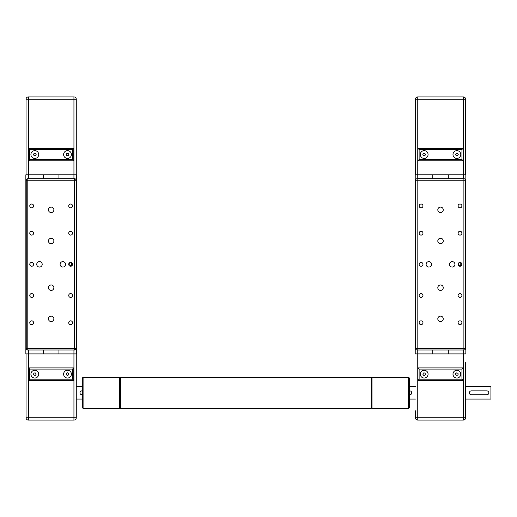 <?xml version="1.0" encoding="UTF-8"?>
<svg xmlns="http://www.w3.org/2000/svg" width="517" height="517" viewBox="0 0 517 517"><rect width="100%" height="100%" fill="white"/><g stroke="black" fill="none" stroke-linecap="round" stroke-linejoin="round"><path stroke-width="0.78" d="M25.85 353.899L43.37 353.899L43.37 350.003L43.37 353.899L58.944 353.899L58.944 350.003L58.944 353.899L76.471 353.899L76.471 174.785L58.944 174.785L58.944 178.682L58.944 174.785L25.85 174.785L25.85 353.899L25.85 174.785M43.37 178.682L43.37 174.785L43.37 178.682M71.404 266.087L68.716 264.342L69.892 262.571L71.404 262.591L72.542 264.342L71.404 266.087L71.404 262.591M68.716 264.342A1.913 1.913 0 0 1 71.585 262.681A1.913 1.913 0 0 1 71.585 265.997A1.913 1.913 0 0 1 68.716 264.342M76.077 348.445L76.077 180.239A1.557 1.557 0 0 0 74.519 178.682L27.795 178.682A1.557 1.557 0 0 0 26.238 180.239L26.238 348.445A1.557 1.557 0 0 0 27.795 350.003L74.519 350.003A1.557 1.557 0 0 0 76.077 348.445L74.519 348.445L74.519 350.003M29.779 264.342A1.913 1.913 0 0 1 32.649 262.681A1.913 1.913 0 0 1 32.649 265.997A1.913 1.913 0 0 1 29.779 264.342M26.238 239.714L26.238 242.24M26.238 196.887L26.238 199.407M60.114 264.342A2.727 2.727 0 0 1 64.205 261.983A2.727 2.727 0 0 1 64.205 266.701A2.727 2.727 0 0 1 60.114 264.342M48.436 287.704A2.727 2.727 0 0 1 52.521 285.345A2.727 2.727 0 0 1 52.521 290.063A2.727 2.727 0 0 1 48.436 287.704M48.436 318.853A2.727 2.727 0 0 1 52.521 316.494A2.727 2.727 0 0 1 52.521 321.212A2.727 2.727 0 0 1 48.436 318.853M36.752 264.342A2.727 2.727 0 0 1 40.843 261.983A2.727 2.727 0 0 1 40.843 266.701A2.727 2.727 0 0 1 36.752 264.342M48.436 209.831A2.727 2.727 0 0 1 52.521 207.466A2.727 2.727 0 0 1 52.521 212.19A2.727 2.727 0 0 1 48.436 209.831M48.436 240.98A2.727 2.727 0 0 1 52.521 238.615A2.727 2.727 0 0 1 52.521 243.339A2.727 2.727 0 0 1 48.436 240.98M29.779 322.744A1.913 1.913 0 0 1 32.649 321.089A1.913 1.913 0 0 1 32.649 324.405A1.913 1.913 0 0 1 29.779 322.744M29.779 295.491A1.913 1.913 0 0 1 32.649 293.83A1.913 1.913 0 0 1 32.649 297.146A1.913 1.913 0 0 1 29.779 295.491M68.716 322.744A1.913 1.913 0 0 1 71.585 321.089A1.913 1.913 0 0 1 71.585 324.405A1.913 1.913 0 0 1 68.716 322.744M68.716 295.491A1.913 1.913 0 0 1 71.585 293.83A1.913 1.913 0 0 1 71.585 297.146A1.913 1.913 0 0 1 68.716 295.491M29.779 233.193A1.913 1.913 0 0 1 32.649 231.532A1.913 1.913 0 0 1 32.649 234.847A1.913 1.913 0 0 1 29.779 233.193M29.779 205.934A1.913 1.913 0 0 1 32.649 204.28A1.913 1.913 0 0 1 32.649 207.595A1.913 1.913 0 0 1 29.779 205.934M68.716 233.193A1.913 1.913 0 0 1 71.585 231.532A1.913 1.913 0 0 1 71.585 234.847A1.913 1.913 0 0 1 68.716 233.193M68.716 205.934A1.913 1.913 0 0 1 71.585 204.28A1.913 1.913 0 0 1 71.585 207.595A1.913 1.913 0 0 1 68.716 205.934M26.044 174.785L26.044 99.245A2.339 2.339 0 0 1 28.383 96.912L73.937 96.912L28.383 96.912L28.383 99.245L73.937 99.245L73.937 96.912A2.339 2.339 0 0 1 76.277 99.245L76.277 170.894M66.842 153.368L68.186 153.368L68.864 154.538L68.186 155.707L66.842 155.707L66.163 154.538L66.842 153.368M36.151 154.538L35.479 155.707L34.128 155.707L33.456 154.538L34.128 153.368L35.479 153.368L36.151 154.538M63.617 154.538A3.897 3.897 0 0 1 69.459 151.164A3.897 3.897 0 0 1 69.459 157.911A3.897 3.897 0 0 1 63.617 154.538M30.91 154.538A3.897 3.897 0 0 1 36.752 151.164A3.897 3.897 0 0 1 36.752 157.911A3.897 3.897 0 0 1 30.91 154.538M72.574 149.478L72.574 159.598L73.744 160.768L73.744 148.308L28.577 148.308L28.577 160.768L73.744 160.768L28.577 160.768L28.577 148.308L29.747 149.478L72.574 149.478L73.744 148.308M72.574 159.598L29.747 159.598L28.577 160.768M76.277 174.785L76.277 99.245A2.339 2.339 0 0 0 73.937 96.912M76.277 386.606L82.306 386.606M76.277 353.899L76.277 417.755A2.339 2.339 0 0 1 73.937 420.088A2.339 2.339 0 0 0 76.277 417.755L73.937 417.755L73.937 420.088L28.383 420.088L73.937 420.088M26.044 357.79L26.044 374.877M26.044 353.899L26.044 417.755A2.339 2.339 0 0 0 28.383 420.088A2.339 2.339 0 0 1 26.044 417.755A2.339 2.339 0 0 0 28.383 420.088A2.339 2.339 0 0 1 26.044 417.755L73.937 417.755L73.937 350.003M82.306 394.781L81.919 394.781A1.945 1.945 0 0 1 79.973 392.836A1.945 1.945 0 0 1 81.919 390.884L82.306 390.884M66.376 374.87L66.318 373.52L67.456 372.796L68.651 373.416L68.709 374.767L67.572 375.491L66.376 374.87M72.574 369.08L73.744 367.917L28.577 367.917L29.747 369.08L72.574 369.08L72.574 379.207L29.747 379.207L28.577 380.376L73.744 380.376L72.574 379.207M73.744 380.376L73.744 367.917M28.577 367.917L28.577 380.376M38.697 374.146A3.897 3.897 0 0 1 32.862 377.513A3.897 3.897 0 0 1 32.862 370.773A3.897 3.897 0 0 1 38.697 374.146M63.617 374.146A3.897 3.897 0 0 1 69.459 370.773A3.897 3.897 0 0 1 69.459 377.513A3.897 3.897 0 0 1 63.617 374.146A1.557 1.557 0 0 0 63.617 374.14M34.135 375.316L33.456 374.153L34.122 372.977L35.473 372.97L36.151 374.134L35.486 375.31L34.135 375.316M465.649 362.462L465.649 417.755L417.755 417.755L417.755 353.899L432.742 353.899L432.742 350.003L432.742 353.899L448.317 353.899L448.317 350.003L448.317 353.899L465.843 353.899L465.843 174.785L448.317 174.785L448.317 178.682L448.317 174.785L415.222 174.785L415.222 353.899L417.755 353.899L417.755 350.003M432.742 178.682L432.742 174.785L432.742 178.682L448.317 178.682M460.776 266.087L458.088 264.342L459.264 262.571L460.776 262.591L461.914 264.342L460.776 266.087L460.776 262.591M458.088 264.342A1.913 1.913 0 0 1 460.957 262.681A1.913 1.913 0 0 1 460.957 265.997A1.913 1.913 0 0 1 458.088 264.342M465.449 260.057L465.449 268.627M465.449 348.445L465.449 180.239A1.557 1.557 0 0 0 463.891 178.682L417.167 178.682A1.557 1.557 0 0 0 415.61 180.239L415.61 348.445A1.557 1.557 0 0 0 417.167 350.003L463.891 350.003A1.557 1.557 0 0 0 465.449 348.445L463.891 348.445L463.891 350.003M465.449 199.407L465.449 196.887M465.449 242.24L465.449 239.714M465.449 288.964L465.449 286.437M465.449 331.798L465.449 329.271M419.151 264.342A1.913 1.913 0 0 1 422.021 262.681A1.913 1.913 0 0 1 422.021 265.997A1.913 1.913 0 0 1 419.151 264.342M415.61 329.271L415.61 331.798M415.61 196.887L415.61 199.407M449.486 264.342A2.727 2.727 0 0 1 453.577 261.983A2.727 2.727 0 0 1 453.577 266.701A2.727 2.727 0 0 1 449.486 264.342M437.809 287.704A2.727 2.727 0 0 1 441.893 285.345A2.727 2.727 0 0 1 441.893 290.063A2.727 2.727 0 0 1 437.809 287.704M437.809 318.853A2.727 2.727 0 0 1 441.893 316.494A2.727 2.727 0 0 1 441.893 321.212A2.727 2.727 0 0 1 437.809 318.853M426.124 264.342A2.727 2.727 0 0 1 430.215 261.983A2.727 2.727 0 0 1 430.215 266.701A2.727 2.727 0 0 1 426.124 264.342M437.809 209.831A2.727 2.727 0 0 1 441.893 207.466A2.727 2.727 0 0 1 441.893 212.19A2.727 2.727 0 0 1 437.809 209.831M437.809 240.98A2.727 2.727 0 0 1 441.893 238.615A2.727 2.727 0 0 1 441.893 243.339A2.727 2.727 0 0 1 437.809 240.98M419.151 322.744A1.913 1.913 0 0 1 422.021 321.089A1.913 1.913 0 0 1 422.021 324.405A1.913 1.913 0 0 1 419.151 322.744M419.151 295.491A1.913 1.913 0 0 1 422.021 293.83A1.913 1.913 0 0 1 422.021 297.146A1.913 1.913 0 0 1 419.151 295.491M458.088 322.744A1.913 1.913 0 0 1 460.957 321.089A1.913 1.913 0 0 1 460.957 324.405A1.913 1.913 0 0 1 458.088 322.744M458.088 295.491A1.913 1.913 0 0 1 460.957 293.83A1.913 1.913 0 0 1 460.957 297.146A1.913 1.913 0 0 1 458.088 295.491M419.151 233.193A1.913 1.913 0 0 1 422.021 231.532A1.913 1.913 0 0 1 422.021 234.847A1.913 1.913 0 0 1 419.151 233.193M419.151 205.934A1.913 1.913 0 0 1 422.021 204.28A1.913 1.913 0 0 1 422.021 207.595A1.913 1.913 0 0 1 419.151 205.934M458.088 233.193A1.913 1.913 0 0 1 460.957 231.532A1.913 1.913 0 0 1 460.957 234.847A1.913 1.913 0 0 1 458.088 233.193M458.088 205.934A1.913 1.913 0 0 1 460.957 204.28A1.913 1.913 0 0 1 460.957 207.595A1.913 1.913 0 0 1 458.088 205.934M415.416 174.785L415.416 99.245A2.339 2.339 0 0 1 417.755 96.912L417.755 99.245L463.31 99.245L463.31 96.912L417.755 96.912A2.339 2.339 0 0 0 415.416 99.245L417.755 99.245L417.755 178.682M456.214 153.368L457.558 153.368L458.236 154.538L457.558 155.707L456.214 155.707L455.535 154.538L456.214 153.368M425.53 154.538L424.851 155.707L423.501 155.707L422.828 154.538L423.501 153.368L424.851 153.368L425.53 154.538M452.989 154.538A3.897 3.897 0 0 1 458.831 151.164A3.897 3.897 0 0 1 458.831 157.911A3.897 3.897 0 0 1 452.989 154.538M420.282 154.538A3.897 3.897 0 0 1 426.124 151.164A3.897 3.897 0 0 1 426.124 157.911A3.897 3.897 0 0 1 420.282 154.538M461.946 159.598L419.119 159.598L419.119 149.478L461.946 149.478L461.946 159.598L463.116 160.768L463.116 148.308L417.949 148.308L417.949 160.768L463.116 160.768L417.949 160.768L417.949 148.308L463.116 148.308L463.116 160.768M461.946 149.478L463.116 148.308M419.119 159.598L417.949 160.768M419.119 149.478L417.949 148.308M463.31 178.682L463.31 99.245L465.649 99.245A2.339 2.339 0 0 0 463.31 96.912A2.339 2.339 0 0 1 465.649 99.245L465.649 174.785M415.416 399.066L409.38 399.066M465.649 386.606L490.917 386.606L490.917 399.066L465.649 399.066M470.548 394.633L469.914 394.212M465.649 406.026L465.649 410.789M465.649 374.877L465.649 379.64M465.649 417.755A2.339 2.339 0 0 1 463.31 420.088L417.755 420.088A2.339 2.339 0 0 1 415.416 417.755L417.755 417.755L417.755 420.088A2.339 2.339 0 0 1 415.416 417.755L415.416 410.789M409.38 390.884L409.774 390.884A1.945 1.945 0 0 1 411.719 392.836A1.945 1.945 0 0 1 409.774 394.781L409.38 394.781M486.865 394.781L471.291 394.781A1.945 1.945 0 0 1 469.346 392.836A1.945 1.945 0 0 1 471.291 390.884L486.865 390.884A1.945 1.945 0 0 1 488.811 392.836A1.945 1.945 0 0 1 486.865 394.781M490.917 399.066L490.917 386.606M455.748 374.87L455.69 373.52L456.828 372.796L458.023 373.416L458.081 374.767L456.944 375.491L455.748 374.87M461.946 369.08L463.116 367.917L417.949 367.917L419.119 369.08L461.946 369.08L461.946 379.207L419.119 379.207L417.949 380.376L463.116 380.376L461.946 379.207M463.116 380.376L463.116 367.917M417.949 367.917L417.949 380.376M428.07 374.146A3.897 3.897 0 0 1 422.234 377.513A3.897 3.897 0 0 1 422.234 370.773A3.897 3.897 0 0 1 428.07 374.146M452.989 374.146A3.897 3.897 0 0 1 458.831 370.773A3.897 3.897 0 0 1 458.831 377.513A3.897 3.897 0 0 1 452.989 374.146A1.557 1.557 0 0 0 452.989 374.14M417.755 420.088L463.31 420.088L463.31 350.003M423.513 375.316L422.828 374.153L423.494 372.977L424.845 372.97L425.53 374.134L424.858 375.31L423.513 375.316M119.692 377.261L119.692 408.411L83.088 408.411L83.088 377.261L119.692 377.261L120.467 378.037M83.088 377.261L82.306 378.037L82.306 407.629L83.088 408.411M372.001 408.411L372.001 377.261L408.604 377.261L408.604 408.411L372.001 408.411L371.225 407.629M408.604 408.411L409.38 407.629L409.38 378.037L408.604 377.261M120.467 407.047L120.467 408.411L371.225 408.411L371.225 377.261L120.467 377.261L120.467 407.047M73.937 178.682L73.937 99.245L76.277 99.245M28.383 420.088L28.383 350.003M28.383 178.682L28.383 99.245L26.044 99.245A2.339 2.339 0 0 1 28.383 96.912M74.519 178.682L74.519 180.239L76.077 180.239M27.795 350.003L27.795 348.445L26.238 348.445M26.238 180.239L74.519 180.239L74.519 348.445L27.795 348.445L27.795 178.682M29.747 159.598L29.747 149.478M29.747 379.207L29.747 369.08M463.891 178.682L463.891 180.239L465.449 180.239M417.167 350.003L417.167 348.445L415.61 348.445M415.61 180.239L463.891 180.239L463.891 348.445L417.167 348.445L417.167 178.682M419.119 379.207L419.119 369.08M76.277 399.066L82.306 399.066M415.416 386.606L409.38 386.606M120.467 407.629L119.692 408.411M371.225 378.037L372.001 377.261"/></g></svg>
